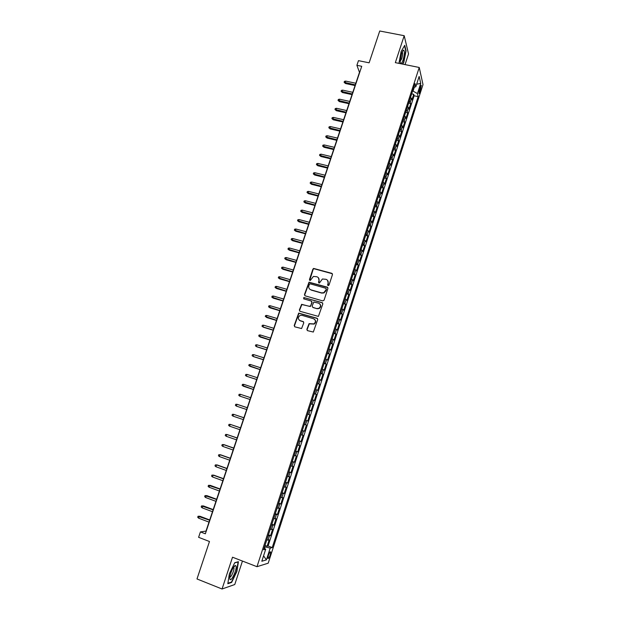 <?xml version="1.0" encoding="UTF-8"?>
<svg xmlns="http://www.w3.org/2000/svg" width="620" height="620" viewBox="0 0 620 620"><rect width="100%" height="100%" fill="white"/><g stroke="black" fill="none" stroke-linecap="round" stroke-linejoin="round"><path stroke-width="0.93" d="M328.089 285.619L329.003 285.123L332.467 274.575L331.808 273.312L313.604 268.429L312.906 269.127L309.434 279.597L310.333 280.457L313.402 276.419L316.874 276.752C318.703 277.473 319.393 278.822 318.951 280.79L318.502 282.154L319.424 283.014L322.408 279L325.973 279.302C327.817 280.031 328.515 281.387 328.073 283.363L327.624 284.735L328.089 285.619M270.227 554.908L270.7 551.986C270.196 551.436 269.421 552.575 268.367 555.427L267.894 558.349C268.398 558.899 269.181 557.752 270.227 554.908M306.869 329.344L307.52 330.646L313.309 332.041L317.711 319.54L317.053 318.246L298.685 313.1L294.206 325.547L294.849 326.841L301.584 328.546L303.785 322.849L303.141 321.555L300.181 320.679C297.817 319.153 297.747 317.425 299.971 315.503L301.956 315.324L313.565 318.757C315.913 320.222 316.029 321.935 313.922 323.896L309.07 323.64L306.869 329.344L307.334 330.569M405.038 64.604L408.541 53.909L404.201 35.712L379.735 31L369.125 62.822L358.469 60.652L356.903 65.309L361.739 66.301L205.352 533.797L200.415 531.906L198.601 537.315L209.475 541.508L196.99 578.956L222.053 589L234.763 584.528L242.451 561.061M404.201 35.712L395.335 62.643L419.236 67.472L256.982 566.696L232.523 557.21L222.053 589M322.741 300.909L324.058 300.196L327.918 288.432L327.259 287.153L309.008 282.193L304.474 294.554L305.118 295.825L322.741 300.909M322.826 303.947L318.409 316.409L299.995 311.294L299.351 310.015L301.615 304.327L309.45 306.35L310.752 305.637L311.86 302.297L311.209 301.018L303.792 298.871L303.769 297.515L322.168 302.661L322.826 303.947M264.996 545.437L267.104 546.243L269.173 539.857L268.111 540.09L269.499 535.827L268.158 535.696M268.445 534.82L270.553 535.61L272.614 529.255L271.568 529.433L272.947 525.187L271.622 525.032M271.878 524.241L273.986 525.016L276.047 518.677L275.017 518.816L276.388 514.577L275.079 514.406M275.311 513.686L277.411 514.461L279.465 508.144L278.45 508.237L279.822 504.014L278.519 503.804M278.721 503.169L280.829 503.936L282.875 497.635L281.875 497.682L283.247 493.474L281.953 493.249M282.131 492.691L284.231 493.443L286.269 487.165L285.293 487.165L286.657 482.972L285.371 482.716M285.526 482.244L287.626 482.988L289.656 476.733L288.695 476.687L290.051 472.502L288.781 472.223M288.904 471.828L291.005 472.564L293.035 466.325L292.082 466.24L293.438 462.071L292.175 461.761M292.276 461.443L294.376 462.179L296.399 455.956L295.469 455.824L296.817 451.67L295.562 451.337M295.639 451.096L297.74 451.817L299.755 445.617L298.84 445.439L300.181 441.3L298.941 440.944M298.987 440.781L301.088 441.494L303.095 435.318L302.196 435.093L303.537 430.962L302.304 430.59M302.328 430.505L304.428 431.202L306.427 425.049L305.544 424.778L306.877 420.662L305.66 420.259L307.76 420.949L309.752 414.811L307.652 414.121M307.667 414.082L308.884 414.501L310.217 410.393L311.077 410.719L313.061 404.604L310.961 403.922M311 403.806L312.209 404.248L313.534 400.156L314.379 400.528L316.363 394.428L314.27 393.754M314.325 393.568L315.526 394.033L316.851 389.957L317.68 390.368L319.649 384.292L317.556 383.625M317.642 383.362L318.835 383.85L320.153 379.781L320.966 380.238L322.935 374.178L320.842 373.519M320.951 373.186L322.129 373.697L323.438 369.644L324.245 370.148L326.205 364.103L324.113 363.452M324.245 363.041L325.415 363.576L326.724 359.538L327.507 360.081L329.46 354.059L327.368 353.416M327.531 352.935L328.685 353.493L329.995 349.463L330.762 350.044L332.708 344.046L330.623 343.41M330.801 342.852L331.948 343.433L333.25 339.419L334.01 340.047L335.947 334.064L333.862 333.436M334.064 332.808L335.203 333.413L336.505 329.414L337.241 330.08L339.179 324.113L337.094 323.493M337.319 322.795L338.45 323.423L339.745 319.432L340.465 320.137L342.395 314.193L340.31 313.581M340.558 312.813L341.682 313.457L342.969 309.481L343.681 310.233L345.603 304.304L343.519 303.699M343.79 302.862L344.906 303.529L346.192 299.569L346.89 300.351L348.804 294.446L346.719 293.849M347.014 292.942L348.115 293.632L349.401 289.679L350.083 290.509L351.99 284.619L349.913 284.03M350.23 283.046L351.323 283.766L352.602 279.829L353.268 280.697L355.175 274.823L353.09 274.242M353.431 273.188L354.516 273.931L355.787 270.002L356.438 270.909L358.337 265.058L356.26 264.484M356.624 263.361L357.694 264.12L358.965 260.206L359.608 261.16L361.499 255.316L359.422 254.758M359.809 253.565L360.871 254.347L362.134 250.449L362.762 251.433L364.645 245.613L362.568 245.063M362.979 243.799L364.033 244.606L365.296 240.715L365.909 241.738L367.792 235.941L365.707 235.391M366.141 234.065L367.187 234.887L368.443 231.012L369.04 232.074L370.915 226.292L368.838 225.758M369.295 224.363L370.334 225.207L371.589 221.34L372.171 222.44L374.038 216.674L371.961 216.147M372.434 214.683L373.465 215.551L374.713 211.699L375.286 212.838L377.146 207.088L375.069 206.569M375.573 205.042L376.588 205.925L377.836 202.089L378.394 203.267L380.246 197.532L378.177 197.02M378.696 195.424L379.704 196.331L380.944 192.502L381.486 193.719L383.338 188.007L381.269 187.496M381.804 185.837L382.811 186.767L384.051 182.947L384.578 184.202L386.423 178.506L384.353 178.01M384.912 176.282L385.904 177.235L387.144 173.43L387.655 174.716L389.492 169.043L387.423 168.547M388.004 166.757L388.988 167.725L390.22 163.936L390.724 165.261L392.561 159.596L390.484 159.115M391.088 157.255L392.065 158.247L393.297 154.465L393.778 155.829L395.614 150.187L393.545 149.707M394.165 147.792L395.134 148.8L396.358 145.034L396.831 146.429L398.66 140.802L396.591 140.337M397.234 138.353L398.195 139.384L399.412 135.625L399.869 137.059L401.69 131.456L399.621 130.991M400.288 128.937L401.241 129.991L402.457 126.248L402.899 127.72L404.721 122.125L402.651 121.667M403.333 119.559L404.279 120.629L405.496 116.893L405.922 118.404L407.735 112.832L405.666 112.375M406.371 110.205L407.309 111.298L408.518 107.57L408.936 109.12L410.742 103.563L409.401 100.882M408.681 103.114L410.742 103.563M300.289 320.757L299.886 320.641M322.687 303.017L322.168 302.661M420.081 87.017L418.849 93.372C419.112 93.868 419.515 93.333 420.058 91.783L421.29 85.428C421.019 84.94 420.624 85.467 420.081 87.017M419.236 67.472L423.011 84.591L268.197 563.192L256.982 566.696M267.104 546.243L268.08 546.003L272.234 547.576L418.167 96.635L417.438 93.581L412.649 90.892M272.234 547.576L270.212 548.088L266.391 559.891L261.818 561.247L265.716 549.227L263.593 549.762L415.028 83.553L415.803 86.769L419.159 76.423L420.732 83.39L417.438 93.581M268.08 546.003L414.106 95.775L413.742 94.318L411.943 99.859L410.611 97.162M407.309 111.298L407.735 112.832M404.279 120.629L404.721 122.125M401.241 129.991L401.69 131.456M398.195 139.384L398.66 140.802M395.134 148.8L395.614 150.187M392.065 158.247L392.561 159.596M388.988 167.725L389.492 169.043M385.904 177.235L386.423 178.506M382.811 186.767L383.338 188.007M379.704 196.331L380.246 197.532M376.588 205.925L377.146 207.088M373.465 215.551L374.038 216.674M370.334 225.207L370.915 226.292M367.187 234.887L367.792 235.941M364.033 244.606L364.645 245.613M360.871 254.347L361.499 255.316M357.694 264.12L358.337 265.058M354.516 273.931L355.175 274.823M351.323 283.766L351.99 284.619M348.115 293.632L348.804 294.446M344.906 303.529L345.603 304.304M341.682 313.457L342.395 314.193M338.45 323.423L339.179 324.113M335.203 333.413L335.947 334.064M331.948 343.433L332.708 344.046M328.685 353.493L329.46 354.059M325.415 363.576L326.205 364.103M322.129 373.697L322.935 374.178M318.835 383.85L319.649 384.292M315.526 394.033L316.363 394.428M312.209 404.248L313.061 404.604M308.884 414.501L309.752 414.811M307.76 420.949L306.877 420.662M304.428 431.202L303.537 430.962M301.088 441.494L300.181 441.3M297.74 451.817L296.817 451.67M294.376 462.179L293.438 462.071M291.005 472.564L290.051 472.502M287.626 482.988L286.657 482.972M284.231 493.443L283.247 493.474M280.829 503.936L279.822 504.014M277.411 514.461L276.388 514.577M273.986 525.016L272.947 525.187M270.553 535.61L269.499 535.827M264.531 548.452L265.042 546.863L264.585 546.685M413.091 90.985L414.331 87.188M356.903 65.309L359.484 72.331L205.995 531.1L200.415 531.906M411.68 93.883L413.742 94.318M414.106 95.775L418.167 96.635M413.804 87.335L415.803 86.769M408.518 107.57L407.588 106.469M405.496 116.893L404.55 115.816M402.457 126.248L401.512 125.186M399.412 135.625L398.459 134.587M396.358 145.034L395.397 144.011M393.297 154.465L392.321 153.466M390.22 163.936L389.244 162.952M387.144 173.43L386.151 172.469M384.051 182.947L383.051 182.009M380.944 192.502L379.936 191.588M377.836 202.089L376.821 201.19M374.713 211.699L373.69 210.823M371.589 221.34L370.551 220.488M368.443 231.012L367.404 230.183M365.296 240.715L364.242 239.901M362.134 250.449L361.072 249.659M358.965 260.206L357.895 259.439M355.787 270.002L354.71 269.258M352.602 279.829L351.509 279.101M349.401 289.679L348.3 288.982M346.192 299.569L345.084 298.887M342.969 309.481L341.853 308.83M339.745 319.432L338.613 318.796M336.505 329.414L335.366 328.801M317.525 318.548L298.941 313.309L294.461 325.74L294.686 326.779M333.25 339.419L332.111 338.83M329.995 349.463L328.84 348.897M326.724 359.538L325.562 358.996M323.438 369.644L322.268 369.125M320.153 379.781L318.967 379.285M316.851 389.957L315.658 389.484M313.534 400.156L312.333 399.706M310.217 410.393L309 409.967M304.319 424.39L305.544 424.778M300.956 434.729L302.196 435.093M297.592 445.098L298.84 445.439M294.206 455.506L295.469 455.824M290.819 465.946L292.082 466.24M287.417 476.416L288.695 476.687M283.999 486.925L285.293 487.165M280.581 497.465L281.875 497.682M277.14 508.043L278.45 508.237M273.699 518.653L275.017 518.816M270.235 529.294L271.568 529.433M265.716 549.227L264.104 548.181M266.771 539.974L268.111 540.09M265.042 546.863L270.212 548.088M416.64 84.204L420.732 83.39M266.391 559.891L263.578 555.814M402.729 64.131L403.845 62.194L406.061 50.77L404.744 45.322L401.125 51.506L398.939 63.372M231.632 582.436L236.879 571.493L238.437 561.704L234.732 562.72L229.369 573.794L227.827 583.73L231.632 582.436L231.051 582.203M327.895 285.533L328.29 283.603L327.562 280.349M318.417 277.752L319.176 281.038L318.781 282.96M332.382 273.753L313.836 268.685L313.139 269.382L309.729 280.411M327.81 287.556L309.248 282.433L304.722 294.787L304.862 295.717M326.182 289.129L325.725 288.238L310.263 283.851L309.349 284.347L308.876 285.781C308.427 287.757 309.117 289.114 310.946 289.842L321.517 292.865L323.772 292.702L326.399 289.37L326.128 288.563M309.767 289.207L310.946 289.842M326.399 289.37L325.926 290.811L323.997 292.927L321.741 293.097L311.178 290.075M311.705 301.359L312.092 302.521L310.411 306.505L301.863 304.544L299.599 310.225L299.786 311.209M322.392 302.878L304.498 297.709L303.661 298.817M316.874 308.52L318.889 308.334C321.106 306.396 321.021 304.676 318.634 303.172L313.813 302.041L312.124 306.04L312.774 307.326L317.107 308.729L319.122 308.543C320.997 307.179 321.238 305.629 319.827 303.901M317.107 308.729L313.015 307.536M314.642 319.378C316.161 321.051 315.999 322.625 314.154 324.089L309.31 323.834L307.109 329.53M299.445 320.323L300.181 320.679M303.583 321.834L300.437 320.873M345.456 83.514L344.115 82.282L344.425 81.375L345.681 81.096L345.131 82.716L345.456 83.514L355.066 85.552M344.115 82.282L355.291 84.878M345.681 81.096L355.834 83.243M403.093 59.969C404.643 54.289 404.806 51.01 403.574 50.135C402.938 50.36 402.248 51.561 401.512 53.739L400.195 61.605C400.567 64.643 401.535 64.093 403.093 59.969M400.187 61.248L401.706 58.768C402.55 55.909 402.791 53.762 402.427 52.336L402.155 52.041M404.504 45.741L405.759 50.918L403.612 61.992L402.411 64.069M236.057 566.161L235.499 565.502C233.942 565.091 229.95 573.57 229.795 577.654L229.873 579.003C230.725 582.986 237.135 569.602 236.057 566.161M229.881 576.856C230.958 578.011 234.6 569.757 233.918 567.711L233.538 567.261L235.499 565.502M234.639 562.906L238.08 561.968L236.569 571.446L231.485 582.056L227.904 583.265M342.426 92.543L341.078 91.31L341.38 90.412L342.635 90.133L342.093 91.76L342.426 92.543L352.028 94.612M341.078 91.31L352.253 93.953M342.635 90.133L352.796 92.318M339.38 101.595L338.024 100.378L338.334 99.471L339.589 99.2L339.039 100.835L339.38 101.595L348.99 103.703M338.024 100.378L349.207 103.059M339.589 99.2L349.757 101.417M336.327 110.678L334.971 109.469L335.273 108.554L336.528 108.291L335.978 109.934L336.327 110.678L345.945 112.817M334.971 109.469L346.146 112.197M336.528 108.291L346.696 110.546M333.258 119.784L331.901 118.583L332.204 117.668L333.459 117.413L332.909 119.063L333.258 119.784L342.883 121.962M331.901 118.583L343.085 121.357M333.459 117.413L343.635 119.707M330.189 128.921L328.825 127.728L329.127 126.813L330.382 126.565L329.832 128.216L330.189 128.921L339.814 131.13M328.825 127.728L340.008 130.541M330.382 126.565L340.566 128.89M327.104 138.082L325.733 136.896L326.043 135.982L327.298 135.741L326.74 137.392L327.104 138.082L336.738 140.322M325.733 136.896L336.923 139.756M327.298 135.741L337.481 138.097M324.02 147.273L322.64 146.095L322.95 145.173L324.206 144.941L323.64 146.599L324.02 147.273L333.653 149.552M322.64 146.095L333.831 149.001M324.206 144.941L334.389 147.335M320.92 156.496L319.533 155.326L319.842 154.403L321.098 154.171L320.54 155.837L320.92 156.496L330.553 158.798M319.533 155.326L330.731 158.27M321.098 154.171L331.289 156.604M317.804 165.742L316.417 164.579L316.735 163.649L317.983 163.432L317.425 165.098L317.804 165.742L327.453 168.082M316.417 164.579L327.624 167.571M317.983 163.432L328.181 165.897M314.689 175.011L313.294 173.864L313.612 172.933L314.859 172.717L314.294 174.391L314.689 175.011L324.338 177.39M313.294 173.864L324.5 176.901M314.859 172.717L325.066 175.22M311.558 184.318L310.163 183.171L310.481 182.241L311.728 182.032L311.163 183.714L311.558 184.318L321.214 186.721M310.163 183.171L321.369 186.256M311.728 182.032L321.935 184.574M308.427 193.642L307.024 192.51L307.334 191.572L308.582 191.371L308.016 193.06L308.427 193.642L318.083 196.091M307.024 192.51L318.231 195.641M308.582 191.371L318.796 193.952M305.28 203.004L303.87 201.872L304.188 200.934L305.435 200.748L304.862 202.438L305.28 203.004L314.937 205.483M303.87 201.872L315.084 205.057M305.435 200.748L315.65 203.36M302.118 212.389L300.708 211.265L301.026 210.327L302.273 210.141L301.7 211.838L302.118 212.389L311.783 214.9M300.708 211.265L311.922 214.497M302.273 210.141L312.488 212.792M298.956 221.805L297.538 220.689L297.856 219.751L299.103 219.573L298.53 221.27L298.956 221.805L308.621 224.355M297.538 220.689L308.752 223.967M299.103 219.573L309.326 222.254M295.779 231.245L294.353 230.144L294.671 229.199L295.918 229.028L295.345 230.733L295.779 231.245L305.451 233.833M294.353 230.144L305.575 233.461M295.918 229.028L306.148 231.748M292.594 240.715L291.16 239.622L291.485 238.677L292.725 238.514L292.152 240.219L292.594 240.715L302.273 243.335M291.16 239.622L302.389 242.994M292.725 238.514L302.963 241.273M289.401 250.217L287.967 249.131L288.285 248.178L289.532 248.023L288.951 249.744L289.401 250.217L299.08 252.875M287.967 249.131L299.189 252.549M289.532 248.023L299.77 250.829M286.2 259.749L284.751 258.672L285.076 257.719L286.316 257.571L285.743 259.292L286.2 259.749L295.88 262.438M284.751 258.672L295.98 262.136M286.316 257.571L296.562 260.408M282.983 269.305L281.534 268.235L281.852 267.282L283.1 267.142L282.519 268.863L282.983 269.305L292.671 272.033M281.534 268.235L292.764 271.754M283.1 267.142L293.345 270.018M279.76 278.892L278.303 277.838L278.628 276.877L279.868 276.745L279.287 278.473L279.76 278.892L289.447 281.658M278.303 277.838L289.54 281.395M279.868 276.745L290.121 279.659M276.528 288.509L275.063 287.463L275.388 286.494L276.629 286.37L276.047 288.106L276.528 288.509L286.223 291.315M275.063 287.463L286.3 291.067M276.629 286.37L286.882 289.323M273.281 298.158L271.816 297.12L272.141 296.151L273.381 296.035L272.792 297.778L273.281 298.158L282.983 300.995M271.816 297.12L283.053 300.778M273.381 296.035L283.642 299.026M270.026 307.838L268.553 306.799L268.879 305.831L270.119 305.722L269.537 307.474L270.026 307.838L279.728 310.713M268.553 306.799L279.798 310.512M270.119 305.722L280.387 308.752M276.528 320.276L265.283 316.518L265.616 315.541L266.856 315.44L266.259 317.192L266.763 317.541L276.474 320.455M266.856 315.44L277.117 318.517M273.257 330.072L262.981 326.949L262.004 326.26L262.338 325.283L263.57 325.19L262.981 326.949L263.492 327.275L273.203 330.228M263.57 325.19L273.846 328.305M269.964 339.892L258.718 336.04L259.044 335.056L260.284 334.971L259.687 336.738L260.206 337.04L269.925 340.031M260.284 334.971L270.56 338.125M266.67 349.75L256.385 346.549L255.417 345.844L255.742 344.86L256.982 344.782L256.385 346.549L256.913 346.836L266.631 349.866M256.982 344.782L267.267 347.975M263.361 359.639L253.076 356.399L252.108 355.678L252.433 354.694L253.673 354.625L253.076 356.399L253.603 356.663L263.329 359.724M253.673 354.625L263.957 357.856M260.044 369.551L248.783 365.544L249.116 364.56L250.356 364.49L249.751 366.273L260.02 369.621M250.356 364.49L260.64 367.769M256.719 379.502L246.419 376.185L245.45 375.441L245.791 374.449L247.024 374.395L246.419 376.185L256.696 379.548M247.024 374.395L257.315 377.712M253.379 389.484L242.11 385.369L242.451 384.377L243.683 384.33L243.079 386.121L253.371 389.507M243.683 384.33L253.975 387.686M250.031 399.489L239.723 396.087L238.762 395.328L239.095 394.328L240.328 394.289L239.723 396.087L250.023 399.497M240.328 394.289L250.627 397.683M247.279 407.704L236.972 404.286L236.36 406.092L246.667 409.533M236.36 406.092L235.399 405.317L235.74 404.318L236.972 404.286L247.272 407.72M243.916 417.748L233.593 414.315L232.988 416.121L243.296 419.608M232.988 416.121L232.027 415.338L232.368 414.331L233.593 414.315L243.908 417.795M240.544 427.831L230.214 424.367L229.601 426.18L239.917 429.714M229.601 426.18L228.641 425.39L228.981 424.382L230.214 424.367L240.529 427.893M237.165 437.937L226.819 434.457L226.207 436.279L236.522 439.851M226.207 436.279L225.254 435.472L225.587 434.465L226.819 434.457L237.135 438.022M233.771 448.074L224.014 444.664L223.417 444.579L222.805 446.408L233.12 450.019M222.805 446.408L221.844 445.586L222.185 444.579L223.417 444.579L233.732 448.183M230.369 458.25L220.612 454.801L219.999 454.731L219.387 456.56L229.71 460.218M219.387 456.56L218.434 455.739L218.775 454.716L219.999 454.731L230.322 458.382M226.951 468.449L217.194 464.961L216.574 464.915L215.954 466.752L226.285 470.456M215.954 466.752L215.008 465.914L215.349 464.899L216.574 464.915L226.904 468.611M223.533 478.686L213.761 475.16L213.141 475.129L212.521 476.974L222.851 480.717M212.521 476.974L211.567 476.129L211.916 475.106L213.141 475.129L223.471 478.865M209.072 487.227L208.119 486.367L208.467 485.344L210.32 485.382L209.692 485.382L209.072 487.227L219.403 491.017M208.467 485.344L220.022 489.157M210.32 485.382L220.092 488.955M205.608 497.519L204.662 496.643L205.011 495.613L206.871 495.643L206.235 495.667L205.608 497.519L215.946 501.348M205.011 495.613L216.574 499.488M206.871 495.643L216.651 499.255M202.136 507.834L201.19 506.951L201.539 505.92L203.414 505.936L202.763 505.974L202.136 507.834L212.482 511.709M201.539 505.92L213.11 509.842M203.414 505.936L213.187 509.594M198.656 518.188L197.71 517.297L198.059 516.259L199.942 516.259L199.284 516.321L198.656 518.188L209.002 522.11M198.059 516.259L209.63 520.234M199.942 516.259L209.723 519.955M410.332 101.99L411.533 98.278M419.298 89.466L420.709 89.76M418.857 91.528L420.058 91.783M270.266 551.823L270.7 551.986M420.879 85.343L421.29 85.428M402.334 51.661L403.574 50.135M233.422 567.439L233.895 567.625"/></g></svg>
